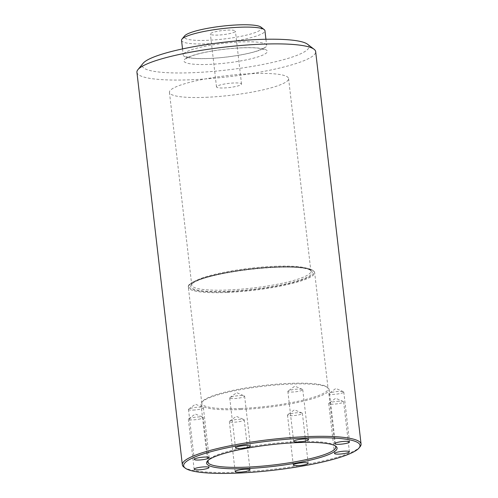 <?xml version="1.0" encoding="UTF-8"?>
<svg xmlns="http://www.w3.org/2000/svg" width="498" height="498" viewBox="0 0 498 498"><rect width="100%" height="100%" fill="white"/><g stroke="black" fill="none" stroke-linecap="round" stroke-linejoin="round"><path stroke-width="0.37" stroke-dasharray="2.49 1.87" d="M227.717 30.11A12.593 2.092 -6.6 0 1 235.411 31.144A12.593 2.092 -6.6 0 1 218.08 35.078A12.593 2.092 -6.6 0 1 210.386 34.038A12.593 2.092 -6.6 0 1 227.717 30.11M224.2 87.953A12.593 2.092 173.4 0 0 241.524 84.019A12.593 2.092 173.4 0 0 233.836 82.979A12.593 2.092 173.4 0 0 216.506 86.913A12.593 2.092 173.4 0 0 224.2 87.953M243.678 420.449A7.495 1.245 173.4 0 0 244.25 419.876A7.495 1.245 173.4 0 0 243.914 419.565A7.495 1.245 173.4 0 0 237.148 419.447A7.495 1.245 173.4 0 0 229.933 421.028A7.495 1.245 173.4 0 0 229.615 421.215A7.495 1.245 173.4 0 0 229.36 421.601A7.495 1.245 173.4 0 0 235.411 422.123A7.495 1.245 173.4 0 0 243.678 420.449M301.844 412.973A7.495 1.245 173.4 0 0 294.486 413.023A7.495 1.245 173.4 0 0 287.763 414.703A7.495 1.245 173.4 0 0 287.508 415.083A7.495 1.245 173.4 0 0 288.062 415.475A7.495 1.245 173.4 0 0 296.466 415.282A7.495 1.245 173.4 0 0 302.398 413.359A7.495 1.245 173.4 0 0 302.062 413.047A7.495 1.245 173.4 0 0 301.844 412.973M339.045 401.207A7.495 1.245 173.4 0 0 328.985 403.162A7.495 1.245 173.4 0 0 328.73 403.548A7.495 1.245 173.4 0 0 333.305 404.164A7.495 1.245 173.4 0 0 343.626 401.824A7.495 1.245 173.4 0 0 343.284 401.513A7.495 1.245 173.4 0 0 339.045 401.207M333.498 392.038A7.495 1.245 173.4 0 0 329.141 393.364A7.495 1.245 173.4 0 0 328.879 393.744A7.495 1.245 173.4 0 0 339.163 393.725A7.495 1.245 173.4 0 0 343.776 392.019A7.495 1.245 173.4 0 0 343.433 391.708A7.495 1.245 173.4 0 0 333.498 392.038M288.448 390.849A7.495 1.245 173.4 0 0 288.13 391.036A7.495 1.245 173.4 0 0 287.869 391.416A7.495 1.245 173.4 0 0 293.926 391.945A7.495 1.245 173.4 0 0 302.193 390.264A7.495 1.245 173.4 0 0 302.765 389.691A7.495 1.245 173.4 0 0 302.429 389.38A7.495 1.245 173.4 0 0 295.663 389.268A7.495 1.245 173.4 0 0 288.448 390.849M230.281 398.319A7.495 1.245 173.4 0 0 238.685 398.126A7.495 1.245 173.4 0 0 244.618 396.209A7.495 1.245 173.4 0 0 244.281 395.898A7.495 1.245 173.4 0 0 244.057 395.817A7.495 1.245 173.4 0 0 236.706 395.873A7.495 1.245 173.4 0 0 229.983 397.553A7.495 1.245 173.4 0 0 229.721 397.933A7.495 1.245 173.4 0 0 230.281 398.319M198.627 419.254A7.495 1.245 173.4 0 0 203.24 417.548A7.495 1.245 173.4 0 0 202.904 417.237A7.495 1.245 173.4 0 0 192.963 417.573A7.495 1.245 173.4 0 0 188.605 418.893A7.495 1.245 173.4 0 0 188.35 419.272A7.495 1.245 173.4 0 0 198.627 419.254M193.081 410.091A7.495 1.245 173.4 0 0 203.396 407.744A7.495 1.245 173.4 0 0 203.053 407.432A7.495 1.245 173.4 0 0 198.814 407.127A7.495 1.245 173.4 0 0 188.761 409.088A7.495 1.245 173.4 0 0 188.499 409.468A7.495 1.245 173.4 0 0 193.081 410.091M260.946 27.091A38.981 6.474 -6.6 0 1 247.313 34.91A38.981 6.474 -6.6 0 1 207.983 40.288A38.981 6.474 -6.6 0 1 184.602 35.924M181.533 40.357A41.981 6.972 173.4 0 0 207.174 43.818A41.981 6.972 173.4 0 0 264.942 30.708M307.559 44.247A83.963 13.95 -6.6 0 1 278.201 61.08A83.963 13.95 -6.6 0 1 193.492 72.664A83.963 13.95 -6.6 0 1 143.131 63.271M136.931 72.31A89.964 14.946 173.4 0 0 191.879 79.724A89.964 14.946 173.4 0 0 315.664 51.63M228.04 291.411A61.173 10.165 173.4 0 0 289.761 282.97A61.173 10.165 173.4 0 0 311.15 270.707A61.173 10.165 173.4 0 0 274.852 267.264A61.173 10.165 173.4 0 0 191.35 284.57A61.173 10.165 173.4 0 0 228.04 291.411M228.364 289.998A59.972 9.966 173.4 0 0 310.889 271.267A59.972 9.966 173.4 0 0 309.843 269.698A59.972 9.966 173.4 0 0 274.261 266.324A59.972 9.966 173.4 0 0 192.396 283.287A59.972 9.966 173.4 0 0 191.736 285.055A59.972 9.966 173.4 0 0 228.364 289.998M206.066 97.303A59.972 9.966 173.4 0 0 288.591 78.572A59.972 9.966 173.4 0 0 251.963 73.629A59.972 9.966 173.4 0 0 169.438 92.36A59.972 9.966 173.4 0 0 206.066 97.303M241.001 41.932A41.981 6.972 173.4 0 0 183.233 55.041A41.981 6.972 173.4 0 0 208.874 58.503A41.981 6.972 173.4 0 0 266.642 45.393A41.981 6.972 173.4 0 0 241.001 41.932M183.905 467.099A89.964 14.946 173.4 0 0 237.285 472.16A89.964 14.946 173.4 0 0 360.079 446.718M335.185 445.822A64.472 10.713 173.4 0 0 334.625 445.312A64.472 10.713 173.4 0 0 296.372 441.682A64.472 10.713 173.4 0 0 208.369 459.922A64.472 10.713 173.4 0 0 207.94 460.55M240.372 409.555A64.472 10.713 173.4 0 0 329.085 389.424A64.472 10.713 173.4 0 0 327.964 387.737A64.472 10.713 173.4 0 0 289.712 384.114A64.472 10.713 173.4 0 0 201.702 402.347A64.472 10.713 173.4 0 0 200.999 404.245A64.472 10.713 173.4 0 0 240.372 409.555M240.615 408.497A63.57 10.564 173.4 0 0 328.089 388.645A63.57 10.564 173.4 0 0 326.987 386.983A63.57 10.564 173.4 0 0 289.263 383.404A63.57 10.564 173.4 0 0 202.487 401.388A63.57 10.564 173.4 0 0 201.79 403.262A63.57 10.564 173.4 0 0 240.615 408.497M241.679 47.808A41.981 6.972 173.4 0 0 187.124 57.718A41.981 6.972 173.4 0 0 209.552 64.379A41.981 6.972 173.4 0 0 264.108 54.469A41.981 6.972 173.4 0 0 241.679 47.808M227.194 292.469A63.57 10.564 173.4 0 0 314.668 272.618A63.57 10.564 173.4 0 0 275.836 267.376A63.57 10.564 173.4 0 0 188.362 287.234A63.57 10.564 173.4 0 0 227.194 292.469M227.356 291.766A62.972 10.464 173.4 0 0 309.19 276.9A62.972 10.464 173.4 0 0 275.543 266.909A62.972 10.464 173.4 0 0 193.703 281.775A62.972 10.464 173.4 0 0 227.356 291.766M186.551 57.637L186.358 58.646L186.787 58.266C187.167 57.942 189.358 56.311 198.988 53.753C211.868 50.597 226.03 48.636 241.468 47.864C248.776 47.571 254.646 47.702 259.072 48.262L264.426 49.613L264.002 48.673L264.201 47.665C265.004 47.802 262.203 49.041 255.785 51.381C244.811 54.799 224.872 57.83 209.085 58.447C201.777 58.739 195.907 58.608 191.481 58.048L186.128 56.697L186.551 57.637M241.524 84.019L235.411 31.144M244.25 419.876L250.027 469.813M229.615 421.215L236.295 416.328L243.914 419.565M287.508 415.083L293.285 465.02M302.062 413.047L294.443 409.81L287.763 414.703M328.73 403.548L334.507 453.485M343.284 401.513L335.664 398.276L328.985 403.162M328.879 393.744L334.656 443.681M343.433 391.708L335.82 388.471L329.141 393.364M287.869 391.416L293.652 441.353M302.429 389.38L294.81 386.143L288.13 391.036M244.618 396.209L250.394 446.146M229.983 397.553L236.662 392.661L244.281 395.898M203.24 417.548L209.017 467.485M188.605 418.893L195.284 414L202.904 417.237M203.396 407.744L209.172 457.681M188.761 409.088L195.434 404.195L203.053 407.432M309.843 269.698L311.15 270.707M288.591 78.572L310.889 271.267M182.523 48.916L183.233 55.041M334.625 445.312L335.932 446.314M329.085 389.424L335.745 446.999M326.987 386.983L327.964 387.737M201.79 403.262L188.362 287.234C185.43 279.446 235.51 268.416 275.587 266.897C299.989 265.969 313.018 267.874 314.668 272.618L328.089 388.645M202.487 401.388L201.702 402.347M200.999 404.245L207.66 461.82M208.369 459.922L207.324 461.198M265.932 39.267L266.642 45.393M169.438 92.36L191.736 285.055M192.396 283.287L191.35 284.57M188.499 409.468L194.276 459.405M188.35 419.272L194.127 469.209M229.721 397.933L235.504 447.87M302.765 389.691L308.542 439.628M343.776 392.019L349.552 441.956M343.626 401.824L349.403 451.761M302.398 413.359L308.175 463.296M229.36 421.601L235.137 471.538M216.506 86.913L210.386 34.038"/><path stroke-width="0.75" d="M249.454 470.386A7.495 1.245 173.4 0 0 250.027 469.813A7.495 1.245 173.4 0 0 243.976 469.284A7.495 1.245 173.4 0 0 235.71 470.965A7.495 1.245 173.4 0 0 235.137 471.538A7.495 1.245 173.4 0 0 241.188 472.06A7.495 1.245 173.4 0 0 249.454 470.386M307.621 462.91A7.495 1.245 173.4 0 0 299.217 463.103A7.495 1.245 173.4 0 0 293.285 465.02A7.495 1.245 173.4 0 0 293.839 465.412A7.495 1.245 173.4 0 0 302.242 465.219A7.495 1.245 173.4 0 0 308.175 463.296A7.495 1.245 173.4 0 0 307.621 462.91M344.821 451.144A7.495 1.245 173.4 0 0 334.507 453.485A7.495 1.245 173.4 0 0 339.088 454.101A7.495 1.245 173.4 0 0 349.403 451.761A7.495 1.245 173.4 0 0 344.821 451.144M339.275 441.975A7.495 1.245 173.4 0 0 334.656 443.681A7.495 1.245 173.4 0 0 344.94 443.656A7.495 1.245 173.4 0 0 349.552 441.956A7.495 1.245 173.4 0 0 339.275 441.975M294.225 440.78A7.495 1.245 173.4 0 0 293.652 441.353A7.495 1.245 173.4 0 0 299.703 441.882A7.495 1.245 173.4 0 0 307.969 440.201A7.495 1.245 173.4 0 0 308.542 439.628A7.495 1.245 173.4 0 0 302.491 439.105A7.495 1.245 173.4 0 0 294.225 440.78M236.058 448.256A7.495 1.245 173.4 0 0 244.462 448.063A7.495 1.245 173.4 0 0 250.394 446.146A7.495 1.245 173.4 0 0 249.84 445.754A7.495 1.245 173.4 0 0 241.437 445.947A7.495 1.245 173.4 0 0 235.504 447.87A7.495 1.245 173.4 0 0 236.058 448.256M204.404 469.191A7.495 1.245 173.4 0 0 209.017 467.485A7.495 1.245 173.4 0 0 198.739 467.51A7.495 1.245 173.4 0 0 194.127 469.209A7.495 1.245 173.4 0 0 204.404 469.191M198.858 460.021A7.495 1.245 173.4 0 0 209.172 457.681A7.495 1.245 173.4 0 0 204.591 457.064A7.495 1.245 173.4 0 0 194.276 459.405A7.495 1.245 173.4 0 0 198.858 460.021M181.994 39.118L184.602 35.924A38.981 6.474 -6.6 0 1 237.814 24.9A38.981 6.474 -6.6 0 1 260.946 27.091L264.208 29.606A41.981 6.972 173.4 0 0 239.301 27.247A41.981 6.972 173.4 0 0 181.994 39.118A41.981 6.972 173.4 0 0 181.533 40.357L182.523 48.916M137.921 69.658L143.131 63.271A83.963 13.95 -6.6 0 1 257.74 39.523A83.963 13.95 -6.6 0 1 307.559 44.247L314.095 49.277A89.964 14.946 173.4 0 0 260.715 44.216A89.964 14.946 173.4 0 0 137.921 69.658A89.964 14.946 173.4 0 0 136.931 72.31L182.336 464.746A89.964 14.946 173.4 0 0 183.905 467.099L185.212 468.108A88.762 14.747 173.4 0 0 237.876 473.1A88.762 14.747 173.4 0 0 359.039 447.995A88.762 14.747 173.4 0 0 305.803 438.066A88.762 14.747 173.4 0 0 216.25 450.31A88.762 14.747 173.4 0 0 185.212 468.108M359.039 447.995L360.079 446.718A89.964 14.946 173.4 0 0 361.069 444.067A89.964 14.946 173.4 0 0 306.121 436.653A89.964 14.946 173.4 0 0 182.336 464.746M246.715 468.543A65.674 10.912 173.4 0 0 312.968 459.48A65.674 10.912 173.4 0 0 335.932 446.314A65.674 10.912 173.4 0 0 296.964 442.622A65.674 10.912 173.4 0 0 207.324 461.198A65.674 10.912 173.4 0 0 246.715 468.543M207.94 460.55A64.472 10.713 173.4 0 0 207.66 461.82A64.472 10.713 173.4 0 0 247.033 467.13A64.472 10.713 173.4 0 0 335.745 446.999A64.472 10.713 173.4 0 0 335.185 445.822M361.069 444.067L315.664 51.63A89.964 14.946 173.4 0 0 314.095 49.277M265.932 39.267L264.942 30.708A41.981 6.972 173.4 0 0 264.208 29.606"/></g></svg>

